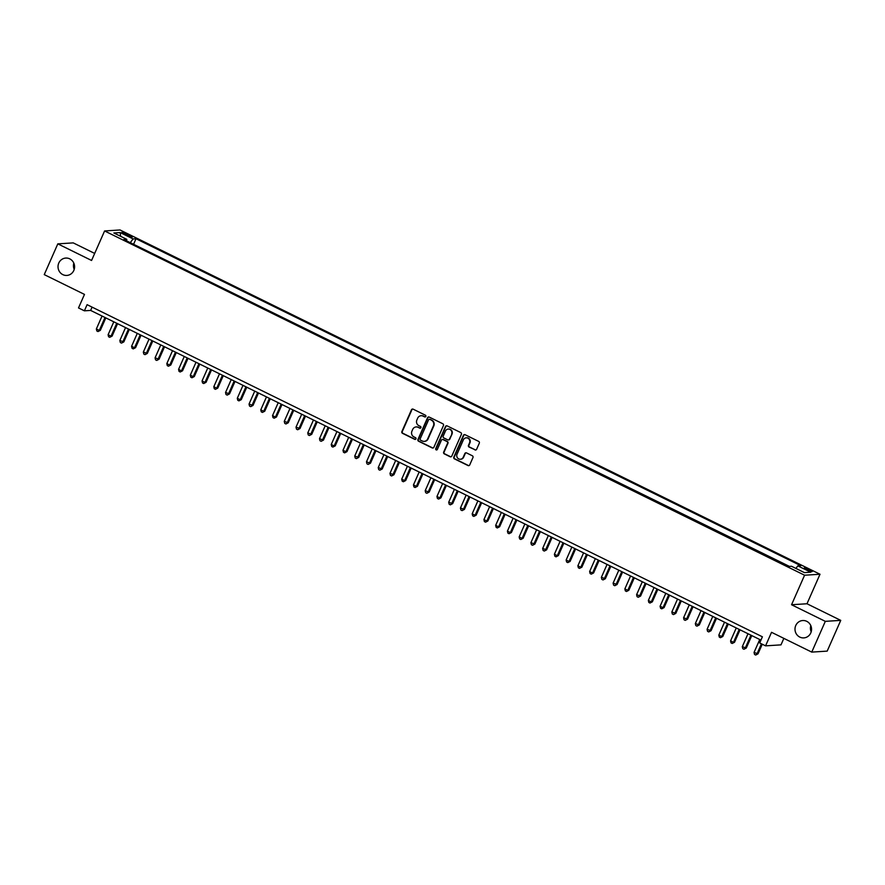 <?xml version="1.0" encoding="UTF-8"?>
<svg xmlns="http://www.w3.org/2000/svg" width="885" height="885" viewBox="0 0 885 885"><rect width="100%" height="100%" fill="white"/><g stroke="black" fill="none" stroke-linecap="round" stroke-linejoin="round"><path stroke-width="1.33" d="M425.829 416.437A0.929 0.885 -93.6 0 0 425.397 415.198L413.151 409.169A1.339 1.272 -93.6 0 0 411.459 409.81L401.878 431.548A1.339 1.272 -93.6 0 0 402.498 433.318L414.744 439.347A0.929 0.885 -93.6 0 0 415.928 438.894A0.929 0.885 -93.6 0 0 415.496 437.655L413.903 436.88A4.27 4.06 -93.6 0 1 411.923 431.194L412.72 429.391A4.27 4.06 -93.6 0 1 418.118 427.333L419.7 428.119A0.929 0.885 -93.6 0 0 420.884 427.665A0.929 0.885 -93.6 0 0 420.441 426.426L418.859 425.652A4.27 4.06 -93.6 0 1 416.879 419.966L417.676 418.162A4.27 4.06 -93.6 0 1 423.063 416.105L424.656 416.89A0.929 0.885 -93.6 0 0 425.829 416.437M795.759 625.518A8.695 8.275 -93.6 0 0 803.823 637.897A8.695 8.275 -93.6 0 0 810.793 632.908A8.695 8.275 -93.6 0 0 802.728 620.529A8.695 8.275 -93.6 0 0 795.759 625.518M810.793 625.618A8.695 8.275 -93.6 0 0 811.18 631.835M58.786 263.055A8.695 8.275 -93.6 0 0 66.851 275.434A8.695 8.275 -93.6 0 0 73.82 270.445A8.695 8.275 -93.6 0 0 65.755 258.066A8.695 8.275 -93.6 0 0 58.786 263.055M73.82 263.155A8.695 8.275 -93.6 0 0 74.207 269.372M809.565 569.686A4.348 0.642 23.8 0 0 804.255 568.015A4.348 0.642 23.8 0 0 806.899 569.851A4.348 0.642 23.8 0 0 812.209 571.522A4.348 0.642 23.8 0 0 809.565 569.686M474.935 449.923A1.339 1.272 -93.6 0 0 476.617 449.281L479.305 443.175A1.339 1.272 -93.6 0 0 478.685 441.405L465.079 434.712A1.339 1.272 -93.6 0 0 463.397 435.354L453.817 457.091A1.339 1.272 -93.6 0 0 454.436 458.861L468.032 465.554A1.339 1.272 -93.6 0 0 469.725 464.913L472.966 457.545A1.339 1.272 -93.6 0 0 472.347 455.775L466.528 452.91A1.339 1.272 -93.6 0 0 464.846 453.551L463.231 457.202A3.573 3.396 -93.6 0 1 460.377 459.249A3.573 3.396 -93.6 0 1 457.058 454.171L463.375 439.867A3.573 3.396 -93.6 0 1 466.229 437.821A3.573 3.396 -93.6 0 1 469.537 442.898L468.486 445.277A1.339 1.272 -93.6 0 0 469.105 447.058L475.345 449.89A1.339 1.272 -93.6 0 0 475.754 450.011M94.684 253.431L73.245 242.888L57.813 243.862L44.25 274.615L84.473 294.406L78.511 307.936L84.385 310.823L87.095 304.672L762.405 636.802L759.695 642.952L765.569 645.851L780.99 644.866L783.856 638.373M825.318 621.347L840.75 620.374L806.987 603.758L791.555 604.743L825.318 621.347L811.755 652.101L771.532 632.31L765.569 645.851M791.555 604.743L804.576 575.217L104.596 230.952L120.028 229.967L820.008 574.243L804.576 575.217M57.813 243.862L91.575 260.467L104.596 230.952M443.451 425.552A1.339 1.272 -93.6 0 0 442.832 423.771L429.225 417.078A1.339 1.272 -93.6 0 0 427.543 417.72L417.963 439.458A1.339 1.272 -93.6 0 0 418.583 441.228L432.179 447.921A1.339 1.272 -93.6 0 0 433.871 447.279L443.451 425.552M447.157 425.895L460.764 432.588A1.339 1.272 -93.6 0 1 461.384 434.369L451.792 456.096A1.339 1.272 -93.6 0 1 450.111 456.737L444.292 453.872A1.339 1.272 -93.6 0 1 443.662 452.102L447.556 443.285A1.339 1.272 -93.6 0 0 446.936 441.515L443.075 439.613A1.339 1.272 -93.6 0 0 441.383 440.254L437.345 449.425A0.929 0.885 -93.6 0 1 436.593 449.967A0.929 0.885 -93.6 0 1 435.73 448.64L445.476 426.537A1.339 1.272 -93.6 0 1 447.157 425.895M840.75 620.374L827.187 651.117L811.755 652.101M124.464 234.193L127.042 235.465A4.215 0.62 23.8 0 0 132.197 237.08A4.215 0.62 23.8 0 0 129.63 235.299L127.042 234.027A4.215 0.62 23.8 0 0 121.898 232.412A4.215 0.62 23.8 0 0 124.464 234.193M795.892 568.424L797.839 565.858L800.759 565.681L136.013 238.74L133.104 238.928L130.25 242.656M797.839 565.858L810.76 572.219L804.421 572.617L791.511 566.267L788.59 566.444L123.845 239.514L126.765 239.326L113.844 232.976L120.183 232.567L133.104 238.928M789.431 566.4L132.894 243.961M806.987 603.758L820.008 574.243M84.385 310.823L90.635 310.425L760.956 640.109M92.084 307.128L90.635 310.425M133.735 243.906L136.013 238.74M126.599 240.864L126.765 239.326M120.614 236.306L120.183 232.567M425.287 416.935A0.929 0.885 -93.6 0 1 425.065 416.857L423.484 416.083A4.27 4.06 -93.6 0 0 421.304 415.707M416.348 426.935A4.27 4.06 -93.6 0 1 418.528 427.311L420.121 428.086A0.929 0.885 -93.6 0 0 420.342 428.163M412.742 409.058A1.339 1.272 -93.6 0 0 411.879 409.788L402.299 431.526A1.339 1.272 -93.6 0 0 402.918 433.296L415.165 439.325A0.929 0.885 -93.6 0 0 415.386 439.391M428.827 416.968A1.339 1.272 -93.6 0 0 427.964 417.698L418.373 439.436A1.339 1.272 -93.6 0 0 418.992 441.206L432.599 447.898A1.339 1.272 -93.6 0 0 433.008 448.009M429.756 419.401A0.929 0.885 -93.6 0 0 428.572 419.844L420.154 438.927A0.929 0.885 -93.6 0 0 420.596 440.166L422.267 440.984A4.27 4.06 -93.6 0 0 427.654 438.938L433.407 425.895A4.27 4.06 -93.6 0 0 431.426 420.22L430.165 419.368A0.929 0.885 -93.6 0 0 429.535 419.324M424.446 441.361A4.27 4.06 -93.6 0 0 428.074 438.916L427.654 438.938M430.165 419.368L431.847 420.187A4.27 4.06 -93.6 0 1 433.827 425.873L428.074 438.916M442.666 439.491A1.339 1.272 -93.6 0 1 443.485 439.591L447.356 441.482A1.339 1.272 -93.6 0 1 447.976 443.263L444.082 452.069A1.339 1.272 -93.6 0 0 444.701 453.85L450.52 456.715A1.339 1.272 -93.6 0 0 450.93 456.826M446.748 425.785A1.339 1.272 -93.6 0 0 445.885 426.515L436.139 448.606A0.929 0.885 -93.6 0 0 436.803 449.923M451.593 434.137A3.573 3.396 -93.6 0 0 448.275 429.059A3.573 3.396 -93.6 0 0 445.42 431.106L443.197 436.15A1.339 1.272 -93.6 0 0 443.816 437.92L447.677 439.823A1.339 1.272 -93.6 0 0 449.37 439.181L452.003 434.115A3.573 3.396 -93.6 0 0 448.485 429.059M448.507 439.911A1.339 1.272 -93.6 0 0 449.779 439.159L449.37 439.181M452.003 434.115L449.779 439.159M466.439 437.809A3.573 3.396 -93.6 0 1 469.957 442.865L468.906 445.255A1.339 1.272 -93.6 0 0 469.526 447.025L475.345 449.89M460.576 459.226A3.573 3.396 -93.6 0 0 463.651 457.18L463.231 457.202M466.118 452.788A1.339 1.272 -93.6 0 0 465.256 453.529L463.651 457.18M464.68 434.601A1.339 1.272 -93.6 0 0 463.817 435.331L454.226 457.058A1.339 1.272 -93.6 0 0 454.846 458.839L468.453 465.532A1.339 1.272 -93.6 0 0 468.862 465.643M102.052 316.045L96.354 328.966L99.286 330.415L100.337 330.348L105.824 317.892M100.337 330.348L98.014 331.554L99.286 330.415L104.994 317.483M98.014 331.554L96.841 330.979L96.354 328.966M113.8 321.819L108.103 334.74L111.034 336.189L112.074 336.123L117.572 323.667M112.074 336.123L109.762 337.329L111.034 336.189L116.731 323.257M109.762 337.329L108.589 336.754L108.103 334.74M125.548 327.594L119.84 340.515L123.823 341.898L129.31 329.452M123.823 341.898L121.51 343.103L122.783 341.964L128.48 329.043M121.51 343.103L120.327 342.528L119.84 340.515M137.286 333.368L131.588 346.289L134.52 347.739L135.571 347.672L141.058 335.227M135.571 347.672L133.248 348.889L134.52 347.739L140.228 334.818M133.248 348.889L132.075 348.303L131.588 346.289M149.034 339.143L143.337 352.075L147.308 353.447L152.806 341.002M147.308 353.447L144.996 354.664L146.268 353.513L151.966 340.592M144.996 354.664L143.824 354.088L143.337 352.075M160.782 344.918L155.074 357.85L159.057 359.221L164.544 346.776M159.057 359.221L156.745 360.438L158.017 359.288L163.714 346.367M156.745 360.438L155.561 359.863L155.074 357.85M172.52 350.703L166.823 363.624L169.754 365.062L170.805 364.996L176.292 352.551M170.805 364.996L168.482 366.213L169.754 365.062L175.462 352.141M168.482 366.213L167.309 365.638L166.823 363.624M184.268 356.478L178.571 369.399L181.502 370.848L182.542 370.782L188.04 358.325M182.542 370.782L180.23 371.988L181.502 370.848L187.2 357.916M180.23 371.988L179.058 371.412L178.571 369.399M196.005 362.253L190.308 375.174L193.251 376.623L194.291 376.556L199.778 364.1M194.291 376.556L191.979 377.762L193.251 376.623L198.948 363.691M191.979 377.762L190.795 377.187L190.308 375.174M207.754 368.027L202.057 380.948L204.988 382.397L206.039 382.331L211.526 369.886M206.039 382.331L203.716 383.537L204.988 382.397L210.696 369.476M203.716 383.537L202.543 382.962L202.057 380.948M219.502 373.802L213.805 386.723L216.736 388.172L217.776 388.106L223.263 375.66M217.776 388.106L215.464 389.323L216.736 388.172L222.434 375.251M215.464 389.323L214.292 388.736L213.805 386.723M231.239 379.577L225.542 392.509L229.525 393.88L235.012 381.435M229.525 393.88L227.213 395.097L228.485 393.947L234.182 381.026M227.213 395.097L226.029 394.522L225.542 392.509M242.988 385.362L237.291 398.283L240.222 399.721L241.262 399.655L246.76 387.21M241.262 399.655L238.95 400.872L240.222 399.721L245.93 386.8M238.95 400.872L237.777 400.297L237.291 398.283M254.736 391.137L249.039 404.058L253.01 405.441L258.497 392.984M253.01 405.441L250.698 406.646L251.971 405.496L257.668 392.575M250.698 406.646L249.526 406.071L249.039 404.058M266.474 396.911L260.776 409.832L263.719 411.282L264.759 411.215L270.246 398.759M264.759 411.215L262.436 412.421L263.719 411.282L269.416 398.35M262.436 412.421L261.263 411.846L260.776 409.832M278.222 402.686L272.525 415.607L275.456 417.056L276.496 416.99L281.994 404.545M276.496 416.99L274.184 418.196L275.456 417.056L281.164 404.135M274.184 418.196L273.011 417.62L272.525 415.607M289.97 408.461L284.262 421.382L288.245 422.764L293.731 410.319M288.245 422.764L285.932 423.981L287.205 422.831L292.902 409.91M285.932 423.981L284.76 423.395L284.262 421.382M301.708 414.235L296.01 427.167L299.993 428.539L305.48 416.094M299.993 428.539L297.67 429.756L298.953 428.606L304.65 415.684M297.67 429.756L296.497 429.17L296.01 427.167M313.456 420.01L307.759 432.942L311.73 434.314L317.228 421.868M311.73 434.314L309.418 435.531L310.69 434.38L316.387 421.459M309.418 435.531L308.245 434.955L307.759 432.942M325.204 425.796L319.496 438.717L323.479 440.088L328.966 427.643M323.479 440.088L321.166 441.305L322.439 440.155L328.136 427.234M321.166 441.305L319.994 440.73L319.496 438.717M336.942 431.57L331.244 444.491L334.187 445.94L335.227 445.874L340.714 433.418M335.227 445.874L332.904 447.08L334.187 445.94L339.884 433.008M332.904 447.08L331.731 446.505L331.244 444.491M348.69 437.345L342.993 450.266L345.924 451.715L346.964 451.649L352.462 439.192M346.964 451.649L344.652 452.854L345.924 451.715L351.622 438.783M344.652 452.854L343.48 452.279L342.993 450.266M360.438 443.119L354.73 456.041L358.713 457.423L364.2 444.978M358.713 457.423L356.401 458.629L357.673 457.49L363.37 444.569M356.401 458.629L355.228 458.054L354.73 456.041M372.176 448.894L366.478 461.815L370.461 463.198L375.948 450.753M370.461 463.198L368.138 464.415L369.421 463.264L375.118 450.343M368.138 464.415L366.965 463.828L366.478 461.815M383.924 454.669L378.227 467.601L382.198 468.973L387.696 456.527M382.198 468.973L379.886 470.189L381.158 469.039L386.856 456.118M379.886 470.189L378.714 469.614L378.227 467.601M395.672 460.454L389.964 473.375L393.947 474.747L399.434 462.302M393.947 474.747L391.635 475.964L392.907 474.814L398.604 461.893M391.635 475.964L390.462 475.389L389.964 473.375M407.41 466.229L401.713 479.15L404.644 480.588L405.695 480.522L411.182 468.077M405.695 480.522L403.372 481.739L404.644 480.588L410.352 467.667M403.372 481.739L402.199 481.163L401.713 479.15M419.158 472.004L413.461 484.925L416.392 486.374L417.432 486.308L422.93 473.851M417.432 486.308L415.12 487.513L416.392 486.374L422.09 473.442M415.12 487.513L413.948 486.938L413.461 484.925M430.906 477.778L425.198 490.699L429.181 492.082L434.668 479.637M429.181 492.082L426.869 493.288L428.141 492.148L433.838 479.227M426.869 493.288L425.696 492.713L425.198 490.699M442.644 483.553L436.947 496.474L439.878 497.923L440.929 497.857L446.416 485.411M440.929 497.857L438.606 499.074L439.878 497.923L445.586 485.002M438.606 499.074L437.433 498.487L436.947 496.474M454.392 489.328L448.695 502.26L452.666 503.631L458.165 491.186M452.666 503.631L450.354 504.848L451.627 503.698L457.324 490.777M450.354 504.848L449.182 504.262L448.695 502.26M466.141 495.102L460.432 508.034L464.415 509.406L469.902 496.961M464.415 509.406L462.103 510.623L463.375 509.472L469.072 496.551M462.103 510.623L460.93 510.048L460.432 508.034M477.878 500.888L472.181 513.809L475.112 515.247L476.163 515.181L481.65 502.735M476.163 515.181L473.84 516.398L475.112 515.247L480.82 502.326M473.84 516.398L472.667 515.822L472.181 513.809M489.626 506.662L483.929 519.583L486.861 521.033L487.901 520.966L493.399 508.51M487.901 520.966L485.588 522.172L486.861 521.033L492.558 508.101M485.588 522.172L484.416 521.597L483.929 519.583M501.375 512.437L495.666 525.358L498.609 526.807L499.649 526.741L505.136 514.285M499.649 526.741L497.337 527.947L498.609 526.807L504.306 513.875M497.337 527.947L496.153 527.371L495.666 525.358M513.112 518.212L507.415 531.133L510.346 532.582L511.397 532.516L516.884 520.07M511.397 532.516L509.074 533.721L510.346 532.582L516.055 519.661M509.074 533.721L507.901 533.146L507.415 531.133M524.86 523.986L519.163 536.907L522.095 538.357L523.135 538.29L528.633 525.845M523.135 538.29L520.822 539.507L522.095 538.357L527.792 525.436M520.822 539.507L519.65 538.921L519.163 536.907M536.609 529.761L530.9 542.693L534.883 544.065L540.37 531.62M534.883 544.065L532.571 545.282L533.843 544.131L539.54 531.21M532.571 545.282L531.387 544.695L530.9 542.693M548.346 535.536L542.649 548.468L546.631 549.839L552.118 537.394M546.631 549.839L544.308 551.056L545.58 549.906L551.289 536.985M544.308 551.056L543.136 550.481L542.649 548.468M560.094 541.321L554.397 554.242L557.329 555.68L558.369 555.614L563.867 543.169M558.369 555.614L556.057 556.831L557.329 555.68L563.026 542.759M556.057 556.831L554.884 556.256L554.397 554.242M571.843 547.096L566.135 560.017L569.077 561.466L570.117 561.4L575.604 548.943M570.117 561.4L567.805 562.606L569.077 561.466L574.774 548.534M567.805 562.606L566.621 562.03L566.135 560.017M583.58 552.871L577.883 565.792L580.814 567.241L581.865 567.174L587.352 554.718M581.865 567.174L579.542 568.38L580.814 567.241L586.523 554.309M579.542 568.38L578.37 567.805L577.883 565.792M595.328 558.645L589.631 571.566L592.563 573.015L593.603 572.949L599.101 560.504M593.603 572.949L591.291 574.155L592.563 573.015L598.26 560.094M591.291 574.155L590.118 573.58L589.631 571.566M607.077 564.42L601.369 577.341L605.351 578.724L610.838 566.278M605.351 578.724L603.039 579.941L604.311 578.79L610.008 565.869M603.039 579.941L601.855 579.354L601.369 577.341M618.814 570.194L613.117 583.126L617.099 584.498L622.586 572.053M617.099 584.498L614.776 585.715L616.048 584.565L621.757 571.644M614.776 585.715L613.604 585.14L613.117 583.126M630.562 575.98L624.865 588.901L627.797 590.339L628.837 590.273L634.335 577.828M628.837 590.273L626.525 591.49L627.797 590.339L633.494 577.418M626.525 591.49L625.352 590.914L624.865 588.901M642.311 581.755L636.603 594.676L640.585 596.059L646.072 583.602M640.585 596.059L638.273 597.264L639.545 596.114L645.242 583.193M638.273 597.264L637.089 596.689L636.603 594.676M654.048 587.529L648.351 600.45L651.283 601.9L652.333 601.833L657.82 589.377M652.333 601.833L650.01 603.039L651.283 601.9L656.991 588.967M650.01 603.039L648.838 602.464L648.351 600.45M665.797 593.304L660.099 606.225L663.031 607.674L664.071 607.608L669.569 595.163M664.071 607.608L661.759 608.814L663.031 607.674L668.728 594.753M661.759 608.814L660.586 608.238L660.099 606.225M677.534 599.079L671.837 612L675.819 613.382L681.306 600.937M675.819 613.382L673.507 614.599L674.779 613.449L680.476 600.528M673.507 614.599L672.323 614.013L671.837 612M689.282 604.853L683.585 617.785L687.568 619.157L693.055 606.712M687.568 619.157L685.244 620.374L686.517 619.223L692.225 606.302M685.244 620.374L684.072 619.788L683.585 617.785M701.031 610.628L695.333 623.56L699.305 624.932L704.792 612.486M699.305 624.932L696.993 626.149L698.265 624.998L703.962 612.077M696.993 626.149L695.82 625.573L695.333 623.56M712.768 616.414L707.071 629.335L711.053 630.706L716.54 618.261M711.053 630.706L708.741 631.923L710.013 630.773L715.711 617.852M708.741 631.923L707.558 631.348L707.071 629.335M724.516 622.188L718.819 635.109L721.751 636.558L722.802 636.492L728.289 624.036M722.802 636.492L720.478 637.698L721.751 636.558L727.459 623.626M720.478 637.698L719.306 637.123L718.819 635.109M736.265 627.963L730.567 640.884L733.499 642.333L734.539 642.267L740.026 629.81M734.539 642.267L732.227 643.472L733.499 642.333L739.196 629.401M732.227 643.472L731.054 642.897L730.567 640.884M748.002 633.737L742.305 646.658L746.287 648.041L751.774 635.596M746.287 648.041L743.964 649.247L745.247 648.108L750.945 635.187M743.964 649.247L742.792 648.672L742.305 646.658M759.75 639.512L754.053 652.433L758.025 653.816L762.262 644.225M758.025 653.816L755.713 655.033L756.985 653.882L761.432 643.815M755.713 655.033L754.54 654.446L754.053 652.433M126.522 235.2L127.042 234.027M129.155 236.383L129.63 235.299"/></g></svg>
